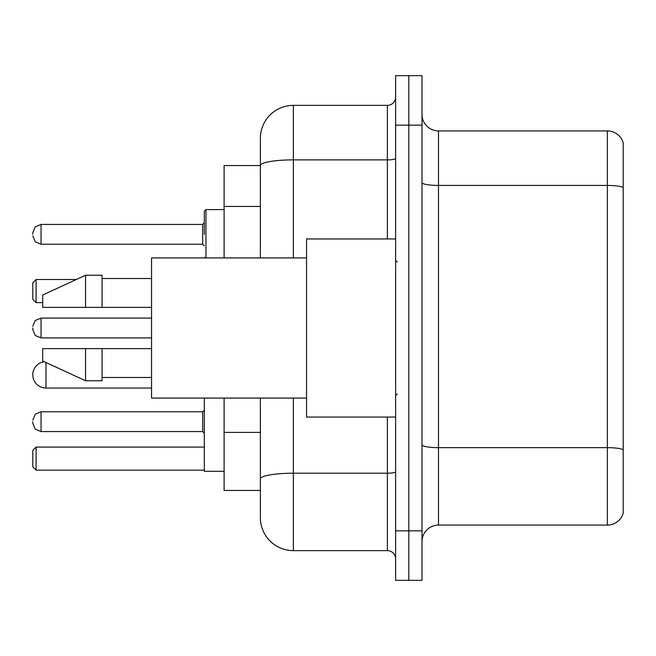 <?xml version="1.0" encoding="UTF-8"?>
<svg xmlns="http://www.w3.org/2000/svg" width="656" height="656" viewBox="0 0 656 656"><rect width="100%" height="100%" fill="white"/><g stroke="black" fill="none" stroke-linecap="round" stroke-linejoin="round"><path stroke-width="0.98" d="M260.383 165.558L224.106 165.558L224.106 257.915M293.371 398.085L293.371 550.638A32.98 32.98 0 0 1 260.383 517.65L260.383 490.442L224.106 490.442L224.106 398.085M260.383 517.65L260.383 398.085M395.617 530.843L395.617 580.322L408.811 580.322L408.811 530.843L408.811 580.322L422.005 580.322L422.005 530.843L408.811 530.843L408.811 125.157L408.811 530.843L395.617 530.843L395.617 125.157L408.811 125.157L408.811 75.678L408.811 125.157L422.005 125.157L422.005 530.843M422.005 125.157L422.005 75.678L395.617 75.678L395.617 125.157M293.371 550.638L387.368 550.638L387.368 417.052M260.383 197.374L260.383 138.35A32.98 32.98 0 0 1 293.371 105.362L387.368 105.362A8.249 8.249 0 0 0 395.617 97.121M260.383 484.669L260.383 441.447M260.383 257.915L260.383 165.599A32.98 5.724 180 0 1 293.371 159.875L387.368 159.875L387.368 105.362M260.383 138.35L260.383 156.489M395.617 558.879A8.249 8.249 0 0 0 387.368 550.638M623.2 449.942L623.2 513.197A16.49 16.49 0 0 1 607.366 525.079L438.495 525.079A16.49 16.49 0 0 0 422.005 541.569M623.2 142.803A16.49 16.49 0 0 0 607.366 130.921A16.49 16.49 0 0 1 623.2 142.803L623.2 513.197M623.2 187.501A16.49 2.862 180 0 0 607.366 185.435L607.366 130.921L438.495 130.921A16.49 16.49 0 0 1 422.005 114.431A16.49 16.49 0 0 0 438.495 130.921L438.495 525.079M44.346 361.743A13.194 13.194 0 0 0 32.8 374.838A13.194 13.194 0 0 1 44.346 361.743M204.311 398.085L204.311 471.311L224.106 471.311M36.096 470.155L32.8 466.859L32.8 450.369L36.096 447.072L36.096 470.155L204.311 470.155M36.096 447.072L204.311 447.072M36.096 302.605L32.8 299.308L32.8 282.81L36.096 279.513L36.096 302.605L42.697 302.605M36.096 279.513L76.285 279.513M151.536 388.032L45.994 388.032A13.194 13.194 0 0 1 32.8 374.838M395.617 238.948L306.557 238.948L306.557 417.052L395.617 417.052M306.557 257.915L151.536 257.915L151.536 398.085L306.557 398.085M85.575 307.385L42.697 307.385L42.697 295.02L85.575 275.225L85.575 307.385L151.536 307.385M85.575 275.225L102.065 275.225L102.065 307.385M151.536 348.615L102.065 348.615L102.065 380.775L85.575 380.775L85.575 348.615L42.697 348.615L42.697 360.98L85.575 380.775M42.697 348.615L53.612 348.615M102.065 348.615L85.575 348.615M32.8 421.669L32.8 423.325L32.8 421.669M32.8 328L32.8 329.648L32.8 328M204.311 234.331L204.311 211.24L204.311 234.331M32.8 234.331L32.8 232.675L32.8 234.331M260.383 206.443L224.106 206.443M260.383 432.378L224.106 432.378M395.617 471.787A8.249 1.435 0 0 1 387.368 473.214L293.371 473.214A32.98 5.724 180 0 0 260.383 478.946M293.371 105.362L293.371 257.915M387.368 238.948L387.368 159.875A8.249 1.435 0 0 0 395.617 158.44M623.2 449.713A16.49 2.862 180 0 0 607.366 447.654L607.366 185.435L438.495 185.435A16.49 2.862 0 0 1 422.005 182.573M607.366 525.079L607.366 447.654L438.495 447.654A16.49 2.862 0 0 1 422.005 444.793M45.994 388.032L45.994 362.506M202.663 411.779L41.049 411.779L35.26 414.149L32.8 420.02L35.26 414.149L41.049 411.779L35.26 414.149L32.8 420.02L35.26 414.149L41.049 411.779L35.26 414.149L32.8 420.02L35.26 414.149L41.049 411.779L35.26 414.149L32.8 420.02L35.26 414.149L41.049 411.779L35.26 414.149L32.8 420.02L35.26 414.149L41.049 411.779L35.26 414.149L32.8 420.02L35.26 414.149L41.049 411.779L41.049 431.566L202.663 431.566L202.663 411.779L204.311 410.131M151.536 318.103L41.049 318.103L41.049 337.897L35.26 335.528L32.8 329.648M224.106 209.592L205.959 209.592L205.959 257.915M202.663 224.434L41.049 224.434L41.049 244.221L202.663 244.221L202.663 224.434L204.311 222.786M397.265 262.031L395.617 260.383M102.065 278.521L151.536 278.521M102.065 377.479L151.536 377.479M397.265 393.969L395.617 395.617M41.049 431.566L35.26 429.196L32.8 423.325L35.26 429.196L41.049 431.566L35.26 429.196L32.8 423.325L35.26 429.196L41.049 431.566L35.26 429.196L32.8 423.325L35.26 429.196L41.049 431.566L35.26 429.196L32.8 423.325L35.26 429.196L41.049 431.566L35.26 429.196L32.8 423.325L35.26 429.196L41.049 431.566L35.26 429.196L32.8 423.325L35.26 429.196L41.049 431.566M202.663 431.566L204.311 433.214M41.049 337.897L151.536 337.897M41.049 318.103L35.26 320.472L32.8 326.352M204.385 257.915L204.311 257.414M41.049 244.221L35.26 241.851L32.8 235.98M41.049 224.434L35.26 226.804L32.8 232.675M202.663 244.221L204.311 245.869M205.959 209.592L204.311 211.24"/></g></svg>
